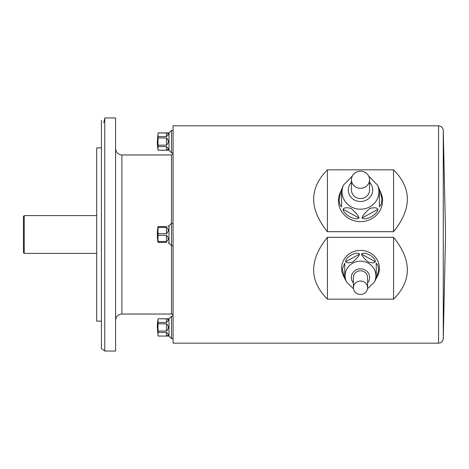 <?xml version="1.0" encoding="UTF-8"?>
<svg xmlns="http://www.w3.org/2000/svg" width="469" height="469" viewBox="0 0 469 469"><rect width="100%" height="100%" fill="white"/><g stroke="black" fill="none" stroke-linecap="round" stroke-linejoin="round"><path stroke-width="0.7" d="M158.123 132.915L158.123 132.95A46.589 23.292 0 0 0 158.123 136.561L158.123 137.968A46.589 46.589 0 0 0 158.123 145.185L158.123 146.592A46.589 23.292 180 0 0 158.123 150.197L158.123 150.238A47.252 47.252 0 0 1 157.326 141.574L158.123 132.915L168.981 132.915L168.981 150.238L171.502 152.759L173.073 152.759M167.292 132.997L158.123 132.95M166.46 132.95C168.863 133.319 168.863 134.521 166.46 136.561L166.46 132.95M158.123 136.561L166.46 136.561M166.46 137.968C168.863 140.372 168.863 142.775 166.46 145.185L166.46 137.968L158.123 137.968M158.123 145.185L166.46 145.185M166.46 146.592C168.863 148.626 168.863 149.828 166.46 150.197L166.46 146.592L158.123 146.592M158.123 150.197L166.46 150.197L168.113 149.47M168.06 134.838L168.148 134.116M167.292 318.85L158.123 318.803L168.981 318.762L168.981 336.085L171.502 338.606L173.073 338.606M166.46 318.803C168.863 319.172 168.863 320.374 166.46 322.408L166.46 318.803M158.123 318.803A46.589 23.292 0 0 0 158.123 322.408L166.46 322.408M158.123 322.408L158.123 323.815A46.589 46.589 0 0 0 158.123 331.032L166.46 331.032L166.46 323.815L158.123 323.815M166.46 323.815C168.863 326.225 168.863 328.628 166.46 331.032M158.123 331.032L158.123 332.439A46.589 23.292 180 0 0 158.123 336.05L166.46 336.05L168.113 335.323M166.46 332.439C168.863 334.479 168.863 335.681 166.46 336.05L166.46 332.439L158.123 332.439M158.123 336.05L168.981 336.085M168.06 320.685L168.148 319.964M158.123 318.762A47.252 47.252 0 0 0 157.326 327.426L158.123 336.085M167.855 226.128L168.981 225.835L168.981 243.165L171.502 245.68L173.073 245.68M166.46 226.627C168.863 225.665 168.863 225.665 166.46 226.627L158.123 226.627L158.123 227.436A46.589 40.346 0 0 0 158.123 233.685L166.46 233.685L166.46 227.436L158.123 227.436M166.46 227.436C168.863 229.042 168.863 231.123 166.46 233.685M158.123 233.685L158.123 235.315A46.589 40.346 180 0 0 158.123 241.564L166.46 241.564L166.46 235.315L158.123 235.315M166.46 235.315C168.863 237.877 168.863 239.958 166.46 241.564M158.123 241.564L157.989 242.373A47.252 47.252 0 0 1 157.989 226.627L158.123 226.627M166.46 242.373C168.863 243.335 168.863 243.335 166.46 242.373C168.863 243.335 168.863 243.335 166.46 242.373L158.123 242.373M115.585 117.948L115.585 351.052L104.751 351.052L104.751 117.948L115.585 117.948M103.772 122.673L104.751 118.165M101.415 348.69L101.415 120.31L101.415 147.876L96.69 147.876L96.69 321.124L101.415 321.124L101.415 348.69L104.751 350.835M23.45 252.615L23.45 216.385L24.236 215.599L24.236 253.401L23.45 252.615M96.69 253.401L24.236 253.401M115.585 320.339C115.96 316.511 118.059 314.412 121.887 314.037L121.887 154.963L171.502 154.963L173.073 153.386M443.269 338.659C442.894 341.42 441.323 342.921 438.55 343.173L173.073 343.173L173.073 125.827L438.55 125.827C441.323 126.079 442.894 127.58 443.269 130.341L443.269 338.659L445.55 234.893M327.426 169.831L327.426 231.692L393.573 231.692C411.934 208.893 411.934 188.274 393.573 169.831L327.426 169.831C309.065 188.274 309.065 208.893 327.426 231.692M393.573 169.831L393.573 231.692M327.426 237.308L327.426 299.169L393.573 299.169C411.934 280.726 411.934 260.107 393.573 237.308L327.426 237.308C309.065 260.107 309.065 280.726 327.426 299.169M393.573 237.308L393.573 299.169M168.981 225.835L171.502 223.32L173.073 223.32M171.502 154.963L171.502 314.037C171.871 313.632 172.393 314.154 173.073 315.614M168.981 318.762L171.502 316.241L173.073 316.241M171.502 316.241L171.502 338.606M168.981 132.915L171.502 130.394L173.073 130.394M171.502 130.394L171.502 152.759M369.554 179.738A9.058 8.565 0 0 0 360.503 171.173A9.058 8.565 0 0 0 351.445 179.738A9.058 8.565 0 0 0 360.503 188.298A9.058 8.565 0 0 0 369.554 179.738L369.554 189.992A9.058 8.565 0 0 1 360.503 198.557A9.058 8.565 0 0 1 351.445 189.992L351.445 179.738M340.805 191.217L341.602 189.499L341.602 206.893L340.019 204.871L339.122 200.456L340.805 191.217L340.107 192.829A22.049 20.847 0 0 0 356.223 221.216A22.049 20.847 0 0 0 382.552 200.761A22.049 20.847 0 0 0 380.892 192.829L380.195 191.217L381.924 199.202L381.174 204.302L379.398 206.893L379.398 189.394L380.195 191.217M361.986 218.021C362.947 215.242 365.609 212.035 369.982 208.388C374.303 207.304 376.947 207.615 377.914 209.326C377.34 214.667 365.761 220.987 361.986 218.021L377.914 209.326M343.085 209.326C344.047 207.597 346.708 207.298 351.082 208.424C355.402 212.058 358.046 215.253 359.014 218.021C355.226 220.981 343.648 214.661 343.085 209.326L359.014 218.021M341.602 206.893L341.602 189.394L343.449 185.149L352.325 176.051M379.398 206.893L379.398 189.499M367.585 287.726A7.088 6.701 180 0 0 360.503 281.025A7.088 6.701 180 0 0 353.415 287.726A7.088 6.701 180 0 0 360.503 294.426A7.088 6.701 180 0 0 367.585 287.726L367.585 277.472A7.088 6.701 180 0 0 360.503 270.771A7.088 6.701 180 0 0 353.415 277.472L353.415 287.726M376.543 277.883L376.249 278.439L376.249 263.173L377.926 265.202L378.665 269.804L376.543 277.883L377.439 276.171A18.901 17.869 180 0 0 379.398 268.239A18.901 17.869 180 0 0 356.194 250.839A18.901 17.869 180 0 0 343.56 276.171L344.457 277.883L342.347 269.153L344.75 263.173L344.75 278.434L344.457 277.883M359.612 254.092C358.679 256.432 356.334 259.093 352.582 262.083C348.889 263.138 346.573 263.021 345.635 261.72C345.512 256.959 356.686 250.862 359.612 254.092L345.635 261.72M375.364 261.72C374.432 263.045 372.087 263.15 368.329 262.03C364.636 259.058 362.32 256.414 361.388 254.092C364.319 250.862 375.487 256.965 375.364 261.72L361.388 254.092M353.497 288.757L346.714 282.186A15.383 14.545 -0 0 1 356.997 261.561A15.383 14.545 -0 0 1 375.886 275.731A15.383 14.545 -0 0 1 374.291 282.186L376.249 278.439L376.249 263.173M344.75 263.173L344.75 278.434L346.714 282.186M438.55 343.173L438.55 125.827M368.675 176.051L377.551 185.149A18.438 17.435 180 0 1 378.934 191.774A18.438 17.435 180 0 1 356.927 208.875A18.438 17.435 180 0 1 343.449 185.149M351.445 182.277A12.188 11.526 0 0 0 356.129 200.75A12.188 11.526 0 0 0 372.691 189.992A12.188 11.526 0 0 0 369.554 182.277M367.585 282.954A9.157 8.659 180 0 0 369.66 277.472A9.157 8.659 180 0 0 357.419 269.317A9.157 8.659 180 0 0 353.415 282.954M158.123 150.238L168.981 150.238M168.148 243.165L168.981 243.165M96.69 215.599L24.236 215.599M121.887 314.037L171.502 314.037M443.269 130.341L445.55 234.107M121.887 154.963C118.059 154.588 115.96 152.489 115.585 148.661M377.551 185.149L379.398 189.394M374.291 282.186L367.503 288.757"/></g></svg>
